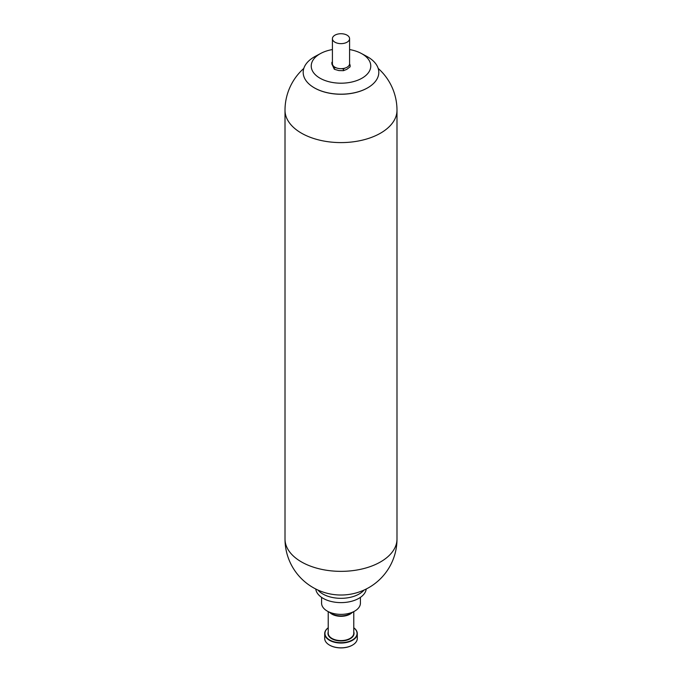 <?xml version="1.0" encoding="UTF-8"?>
<svg xmlns="http://www.w3.org/2000/svg" width="682" height="682" viewBox="0 0 682 682"><rect width="100%" height="100%" fill="white"/><g stroke="black" fill="none" stroke-linecap="round" stroke-linejoin="round"><path stroke-width="1.02" d="M349.585 38.678A8.585 4.953 180 0 1 341 43.639A8.585 4.953 180 0 1 332.415 38.678A8.585 4.953 180 0 1 337.718 34.1A8.585 4.953 180 0 1 347.07 35.174A8.585 4.953 180 0 1 349.585 38.678L349.585 63.716A8.585 4.953 180 0 1 349.576 63.955L350.122 65.131L348.63 65.984A8.585 4.953 180 0 1 344.93 68.123A8.585 4.953 180 0 1 341.409 68.669A8.585 4.953 180 0 1 336.354 67.885L334.325 67.569L333.779 66.401A8.585 4.953 180 0 1 332.415 63.716A8.585 4.953 180 0 1 332.424 63.477L331.878 62.309L332.415 62.002M331.878 62.309L331.878 64.006L334.325 69.274L338.843 70.57L343.447 70.681L346.754 69.368L350.122 66.827L350.122 65.131M352.441 645.138A16.044 9.267 180 0 1 352.347 645.189A16.044 9.267 180 0 1 329.653 645.189A16.044 9.267 180 0 1 329.559 645.138M349.585 49.556A29.769 17.186 180 0 1 361.272 53.426L366.754 56.367A37.817 21.833 180 0 1 367.734 56.921A37.817 21.833 180 0 1 368.621 87.262A37.817 21.833 180 0 1 313.379 87.262A37.817 21.833 180 0 1 315.246 56.367L320.728 53.426A29.769 17.186 180 0 1 332.415 49.556M368.536 87.322A37.561 21.688 180 0 1 368.442 87.373A37.561 21.688 180 0 1 313.558 87.373A37.561 21.688 180 0 1 313.464 87.322M360.42 597.372L360.42 603.161A19.42 11.21 180 0 1 354.734 611.089A19.42 11.21 180 0 1 327.266 611.089A19.42 11.21 180 0 1 321.58 603.161L321.58 597.372M366.234 589.009A25.294 14.603 180 0 1 341 602.615A25.294 14.603 180 0 1 315.766 589.009M364.077 590.041A25.737 14.859 180 0 1 341 598.327A25.737 14.859 180 0 1 317.923 590.041M353.779 627.781A16.3 9.412 180 0 1 357.3 633.629L357.3 638.429A16.3 9.412 180 0 1 352.526 645.078A16.3 9.412 180 0 1 329.474 645.078A16.3 9.412 180 0 1 324.7 638.429L324.7 633.629A16.3 9.412 180 0 1 328.221 627.781M334.325 69.274L334.325 67.569M343.447 70.681L343.447 68.984L341.409 68.669M361.272 53.426A29.769 17.186 180 0 1 362.048 53.861A29.769 17.186 180 0 1 361.792 78.311A29.769 17.186 180 0 1 319.449 77.867A29.769 17.186 180 0 1 320.728 53.426M357.3 633.629A16.3 9.412 180 0 1 341 643.041A16.3 9.412 180 0 1 324.7 633.629M353.779 627.815A16.044 9.267 180 0 1 351.827 640.262A16.044 9.267 180 0 1 330.173 640.262A16.044 9.267 180 0 1 328.221 627.815M336.354 67.885A8.585 4.953 180 0 1 333.779 66.401M349.576 63.955A8.585 4.953 180 0 1 348.63 65.984M344.93 68.123L343.447 68.984M285.008 539.027A55.992 55.992 0 0 0 341 595.019A55.992 55.992 0 0 0 396.992 539.027A55.992 32.327 180 0 1 341 571.354A55.992 32.327 180 0 1 285.008 539.027L285.008 110.271A55.992 32.327 180 0 0 341 142.598A55.992 32.327 180 0 0 396.992 110.271A55.992 55.992 0 0 0 378.195 68.422M354.734 611.089L350.25 613.681A13.077 7.553 180 0 1 331.75 613.681L327.266 611.089M352.04 612.649A12.779 7.374 180 0 1 329.96 612.649M353.779 611.643L353.779 633.211A12.779 7.374 180 0 1 341 640.586A12.779 7.374 180 0 1 328.221 633.211L328.221 611.643M353.779 631.933A13.035 7.528 180 0 1 341 640.944A13.035 7.528 180 0 1 328.221 631.933M396.992 539.027L396.992 110.271M303.805 68.422A55.992 55.992 0 0 0 285.008 110.271M332.415 63.716L332.415 38.678"/></g></svg>
